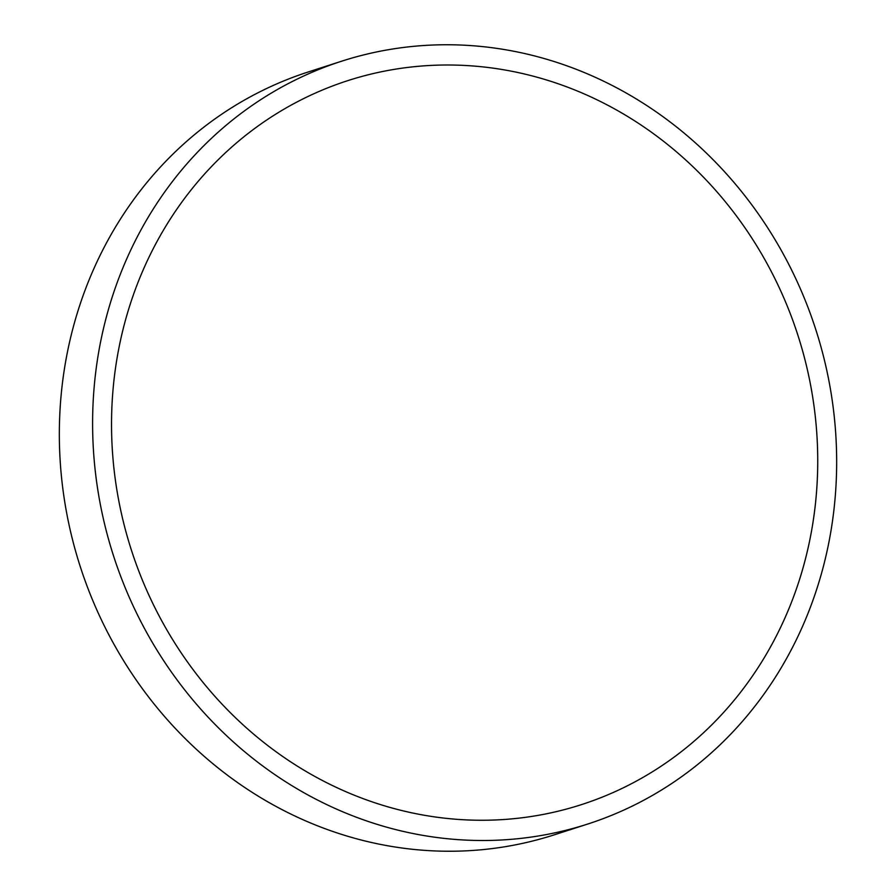 <?xml version="1.0" encoding="UTF-8"?>
<svg xmlns="http://www.w3.org/2000/svg" width="896" height="896" viewBox="0 0 896 896"><rect width="100%" height="100%" fill="white"/><g stroke="black" fill="none" stroke-linecap="round" stroke-linejoin="round"><path stroke-width="1.34" d="M563.618 85.691A380.386 350.146 72.1 0 0 125.686 319.346A380.386 350.146 72.1 0 0 365.646 799.568A380.386 350.146 72.1 0 0 803.578 565.925A380.386 350.146 72.1 0 0 563.618 85.691M341.544 61.23L308.28 71.96A400.77 368.917 72.1 0 0 74.256 323.467A400.77 368.917 72.1 0 0 175.37 728.482A400.77 368.917 72.1 0 0 554.456 834.77L587.72 824.04A400.77 368.917 72.1 0 0 821.744 572.533A400.77 368.917 72.1 0 0 720.63 167.518A400.77 368.917 72.1 0 0 341.544 61.23A400.77 368.917 72.1 0 0 107.52 312.738A400.77 368.917 72.1 0 0 208.634 717.741A400.77 368.917 72.1 0 0 587.72 824.04"/></g></svg>
